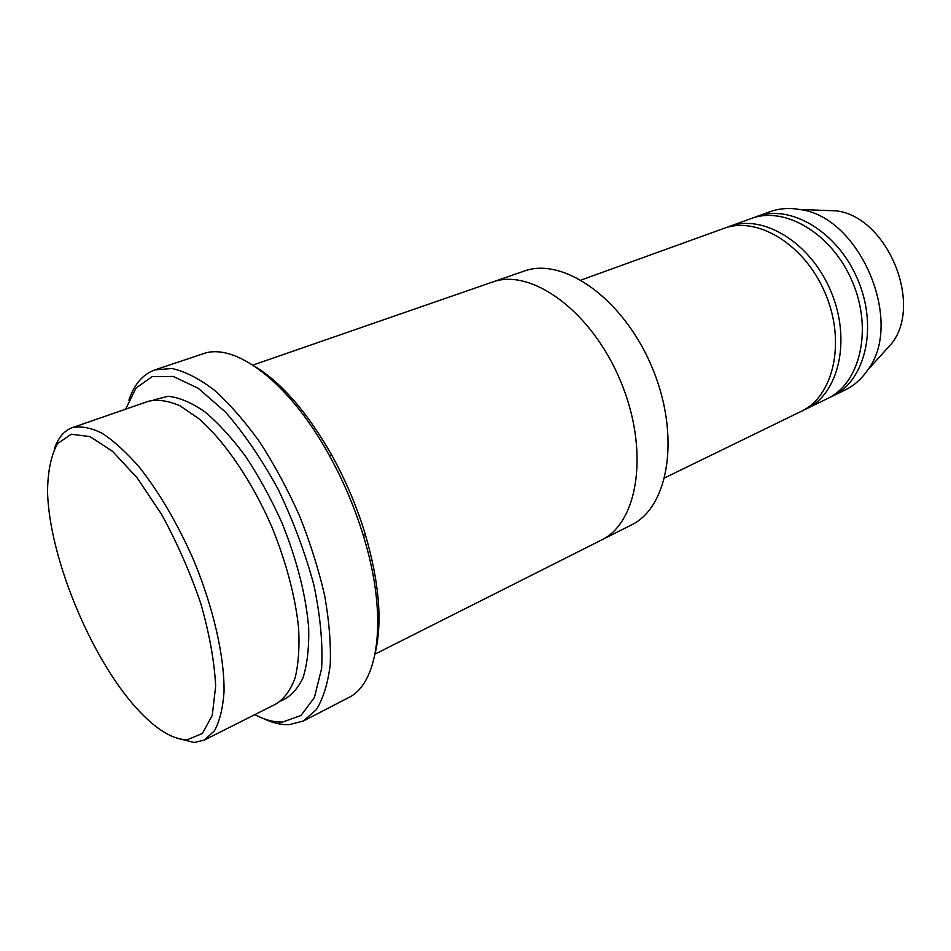 <?xml version="1.0" encoding="UTF-8"?>
<svg xmlns="http://www.w3.org/2000/svg" width="951" height="951" viewBox="0 0 951 951"><rect width="100%" height="100%" fill="white"/><g stroke="black" fill="none" stroke-linecap="round" stroke-linejoin="round"><path stroke-width="1.43" d="M803.702 410.071L806.4 408.847C838.925 393.797 851.573 339.65 830.782 291.03C810.383 242.243 762.726 213.606 729.274 226.457L726.516 227.539M729.274 226.457L751.207 218.516C784.801 205.642 832.327 233.72 852.453 281.865C872.97 329.842 860.025 383.503 827.37 398.635L806.4 408.847M72.312 427.653L148.463 401.274C157.747 399.17 168.291 400.704 180.108 405.863L198.866 418.713C224.9 441.359 252.122 481.361 272.034 527.318C286.358 562.837 295.214 596.336 298.602 627.791C299.648 647.227 298.495 663.917 295.131 677.873C290.614 689.939 284.361 698.581 276.384 703.776L204.406 740.033L214.498 730.725C219.693 721.143 222.879 708.222 224.032 691.948C224.567 656.998 213.595 608.331 193.778 560.412C177.778 524.108 159.768 493.2 139.726 467.666C126.697 452.64 114.215 441.205 102.292 433.359C90.963 427.712 80.966 425.81 72.312 427.653C64.074 430.672 58.082 437.781 54.314 448.979M176.565 738.095L194.242 742.493L204.406 740.033M187.264 739.771L202.42 733.459L212.287 715.318L215.651 686.111C214.439 661.694 209.505 634.21 200.851 603.671C190.2 572.55 177.124 542.795 161.622 514.432L137.158 477.901L112.539 451.321L89.965 436.58L71.218 434.227L57.524 443.653C51.116 455.244 47.788 471.149 47.55 491.37C48.917 558.962 93.911 665.355 141.449 713.416C158.425 730.843 173.7 739.628 187.264 739.771M492.856 281.936L523.882 271.19C562.956 256.425 623.131 298.352 651.792 366.717C680.88 434.904 669.052 507.287 631.226 525.047L601.912 539.811M581.156 280.01L723.699 228.466C757.115 215.627 804.808 244.407 825.278 293.36C846.14 342.146 833.563 396.412 801.075 411.438L664.797 477.806M829.926 397.304L832.541 396.115C865.208 380.971 878.237 327.429 857.778 279.618C837.724 231.628 790.233 203.68 756.604 216.566L753.929 217.624M832.541 396.115L845.296 389.898C854.081 385.607 861.487 379.057 867.538 370.248C904.746 322.365 859.823 216.15 799.541 209.482C789.021 207.675 779.154 208.435 769.953 211.74L756.604 216.566M882.421 353.736L892.038 343.061C923.171 302.894 886.629 216.483 836.119 210.837L821.771 210.302M255.201 366.599C282.09 383.217 307.684 412.877 331.982 455.553C345.843 480.635 356.946 506.883 365.279 534.296C378.974 581.465 382.421 620.48 375.621 651.34M254.809 714.641C264.711 719.883 273.971 722.344 282.602 722.047L300.956 715.509L314.401 697.523L321.593 668.601C322.983 644.314 320.439 616.498 313.937 585.162C305.164 552.769 293.229 520.791 278.12 489.242C261.668 459.214 244.122 433.478 225.47 412.045L198.236 388.281L173.237 376.441L152.112 376.655L136.029 388.056L125.639 409.18M375.11 654.062L601.305 540.12C638.668 522.634 649.735 449.49 620.147 380.103C590.987 310.549 530.789 267.528 492.214 282.15L252.907 365.077M263.582 718.623C272.628 722.938 281.139 724.959 289.104 724.698L303.452 720.989L316.374 709.612C323.304 698.296 327.917 683.305 330.223 664.618C331.031 644.065 329.177 621.062 324.671 595.647C318.621 569.352 310.228 542.7 299.482 515.704C287.606 489.194 274.328 464.611 259.671 441.953C244.573 421.008 229.369 403.664 214.058 389.922C199.044 378.557 185.076 371.425 172.131 368.512L154.965 369.856C142.923 374.183 134.234 384.263 128.896 400.109M154.965 369.856L202.848 353.867C234.445 341.647 289.021 381.922 329.177 455.125C343.513 481.075 354.996 508.238 363.627 536.602C388.186 616.414 379.057 683.626 348.28 697.772L303.452 720.989M280.795 701.006C289.948 697.202 297.33 689.558 302.905 678.087C307.232 664.499 309.158 647.75 308.683 627.862C305.937 595.362 297.069 560.436 282.067 523.074C271.308 499.144 259.278 477.093 245.964 456.896C232.27 438.363 218.564 423.326 204.834 411.795C191.46 402.558 179.18 397.387 167.994 396.282L153.515 400.038M836.119 210.837L799.541 209.482M892.038 343.061L867.538 370.248M331.982 455.553L329.177 455.125M365.279 534.296L363.627 536.602"/></g></svg>

